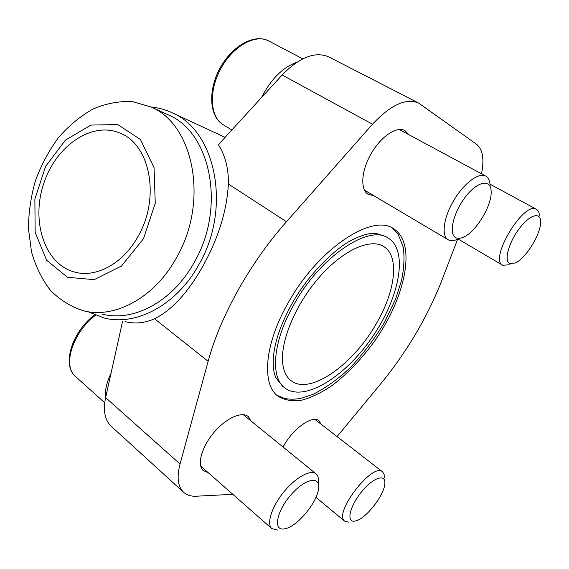 <?xml version="1.0" encoding="UTF-8"?>
<svg xmlns="http://www.w3.org/2000/svg" width="569" height="569" viewBox="0 0 569 569"><rect width="100%" height="100%" fill="white"/><g stroke="black" fill="none" stroke-linecap="round" stroke-linejoin="round"><path stroke-width="0.85" d="M392.197 227.97L398.222 234.421L403.272 247.252C404.609 257.288 404.033 268.355 401.543 280.439L395.555 299.223L384.338 322.673C374.082 339.529 362.659 354.594 350.07 367.866C337.702 379.352 325.326 388.193 312.936 394.402L301.001 398.286C295.162 399.438 289.642 399.481 284.45 398.428L276.79 395.199M288.298 302.644C264.507 343.861 261.427 384.068 277.764 396.038C284.201 400.064 291.947 401.515 300.994 400.391C310.539 397.866 320.539 393.172 331.002 386.301C347.005 374.359 361.728 359.018 375.184 340.29C405.626 296.812 416.721 243.397 393.748 228.838C372.738 212.991 318.213 248.561 288.298 302.644M294.152 304.102C272.836 340.959 269.948 377.14 284.742 387.859C303.775 402.674 344.786 377.133 371.77 337.872C399.082 298.853 408.834 251.221 388.52 238.255C369.651 223.93 320.895 255.851 294.152 304.102M282.615 386.223L276.008 377.972C273.675 372.987 272.793 366.159 273.355 357.496C274.727 341.556 281.022 323.477 292.231 303.263C309.173 272.857 337.709 246.498 352.766 239.634C363.292 234.364 370.775 233.347 371.422 233.446L376.28 233.411L385.647 236.484L388.52 238.255M232.821 494.319L196.369 496.211C190.935 496.481 186.596 495.087 183.339 492.029C177.777 486.438 176.682 477.099 180.046 464.005L208.133 361.329C220.16 316.535 249.955 262.892 286.477 221.725L372.496 124.206C390.661 104.824 406.038 97.783 418.62 103.067L476.445 144.163C482.761 149.327 484.439 159.199 481.488 173.787M457.625 239.215L441.928 280.183C427.376 317.338 406.679 352.254 379.815 384.936L337.061 436.579M283.07 447.035C292.331 429.118 312.687 414.502 318.974 420.69L321.144 424.239M208.218 472.683L203.218 470.535C196.789 464.866 201.554 447.149 213.773 432.696C225.907 418.172 241.96 410.967 248.276 416.6L250.95 420.911M373.805 195.686L368.214 194.392C360.12 189.818 361.116 171.077 370.988 153.886C380.753 136.631 396.678 125.891 404.872 130.521L408.876 134.697M375.881 324.401C352.702 365.184 309.308 395.796 290.873 380.512C286.954 377.418 284.372 372.674 283.127 366.272C278.952 345.426 293.632 307.303 317.794 278.974C341.898 250.552 370.206 237.636 383.776 246.576C400.028 256.455 395.213 292.025 375.881 324.401M125.066 321.649C135.13 324.081 144.953 323.114 154.526 318.747C171.888 310.226 188.204 292.366 203.482 265.161C218.652 237.266 226.953 210.224 228.361 184.029L286.477 221.725M228.361 184.029C228.695 168.865 225.367 155.75 218.389 144.675L282.132 74.994C299.692 57.078 315.311 51.075 328.974 56.985L418.62 103.067M111.531 426.579L110.898 426.003C104.753 419.908 102.989 410.441 105.614 397.617L122.612 321.222M151.29 107.072C158.701 107.761 165.799 109.732 172.592 112.975C215.914 131.204 231.476 208.233 199.214 264.002C177.265 304.643 136.624 326.322 104.276 318.05L87.868 311.656M176.966 256.832C155.245 297.381 115.166 319.053 83.451 310.781C70.933 306.776 59.916 299.941 50.385 290.268C41.957 279.244 35.662 266.434 31.487 251.832L28.45 228.646C28.571 212.457 30.932 196.362 35.534 180.366C41.338 164.79 48.991 150.515 58.493 137.563C68.892 125.678 80.407 116.161 93.039 109.006C106.069 103.458 119.184 100.983 132.392 101.581L151.183 107.022C193.737 124.711 208.866 201.234 176.966 256.832M143.523 238.653L121.482 266.036L94.162 279.656L67.448 277.281L46.573 260.204L35.15 232.351L34.873 199.129L45.57 166.475L65.385 140.152L90.969 125.066L117.74 124.554L140.422 139.497L154.043 167.578L155.259 203.218L143.523 238.653M138.744 235.132C123.9 263.319 96.026 278.483 74.169 271.939C44.602 263.824 30.961 221.412 43.649 183.801C55.805 146.005 91.879 120.813 120.201 133.189C149.839 144.405 160.351 196.902 138.744 235.132M105.521 398.051C104.746 390.768 106.588 382.489 111.04 373.228M261.626 97.406C271.022 79.07 282.729 67.37 296.762 62.306M384.416 477.683L384.068 474.183L382.603 471.893C373.008 461.573 333.021 513.302 344.672 521.161L348.633 522.157M354.473 521.147L356.059 520.813C366.514 518.224 384.751 494.418 384.857 483.33C385.668 473.301 372.844 477.761 361.351 492.121C349.743 506.36 346.158 522.385 354.473 521.147M318.377 482.576C318.825 478.529 318.071 475.648 316.136 473.92C310.823 469.091 295.809 477.206 283.839 491.943C271.804 506.609 266.306 523.75 271.762 528.558L277.544 530.088M283.867 528.978L286.257 528.459C298.554 525.159 317.538 501.588 318.562 488.543C320.397 475.471 304.913 478.529 290.837 494.966C276.584 511.239 272.935 530.607 283.867 528.978M539.419 215.438C539.206 212.351 538.21 210.31 536.432 209.307C523.921 200.508 488.643 259.393 502.719 265.246L509.618 264.784M509.703 263.561L515.187 263.013C526.033 258.539 541.773 232.607 540.55 221.071C540.137 211.284 528.821 215.295 518.636 229.435C508.373 243.425 503.906 261.15 509.703 263.561M490.115 185.601C489.945 180.807 488.494 177.635 485.762 176.084C478.799 172.101 463.721 183.403 453.664 200.615C443.507 217.771 441.21 235.865 448.123 239.727L448.692 240.026C451.331 241.199 454.638 240.772 458.607 238.731M455.968 237.799C458.18 238.809 460.961 238.447 464.325 236.725C476.715 230.786 491.972 205.21 491.161 191.525C491.061 178.538 477.491 180.978 465.314 197.087C453.038 212.998 448.344 234.613 455.968 237.799M154.526 318.747L208.133 361.329M105.614 397.617L180.046 464.005M282.132 74.994L372.496 124.206M151.183 107.022L168.666 115.052C210.793 132.613 225.929 207.443 194.619 261.655C173.31 301.193 133.786 322.296 102.363 314.138M95.457 315.283C72.718 332.559 62.291 365.718 75.407 376.436L75.912 376.891M223.119 124.682C209.356 116.46 207.799 90.67 219.847 68.444C231.739 46.132 254.329 33.265 268.682 40.932C255.303 33.599 232.707 46.295 220.658 68.899C208.446 91.41 210.139 117.114 223.119 124.682L231.839 129.967M282.075 385.803L284.742 387.859M110.898 426.003L183.339 492.029M172.592 112.975L225.075 137.364M74.169 271.939L78.188 272.828M315.966 497.342L344.672 521.161M314.849 419.36L382.475 471.793M94.497 314.892C72.128 331.962 61.573 364.693 75.407 376.436L104.724 402.731M200.686 466.061L271.762 528.558M243.255 414.659L315.923 473.749M458.088 238.994L502.719 265.246M490.023 184.157L536.432 209.307M268.682 40.932L302.779 58.835M364.423 190.124L448.123 239.727M399.168 129.469L485.762 176.084"/></g></svg>
